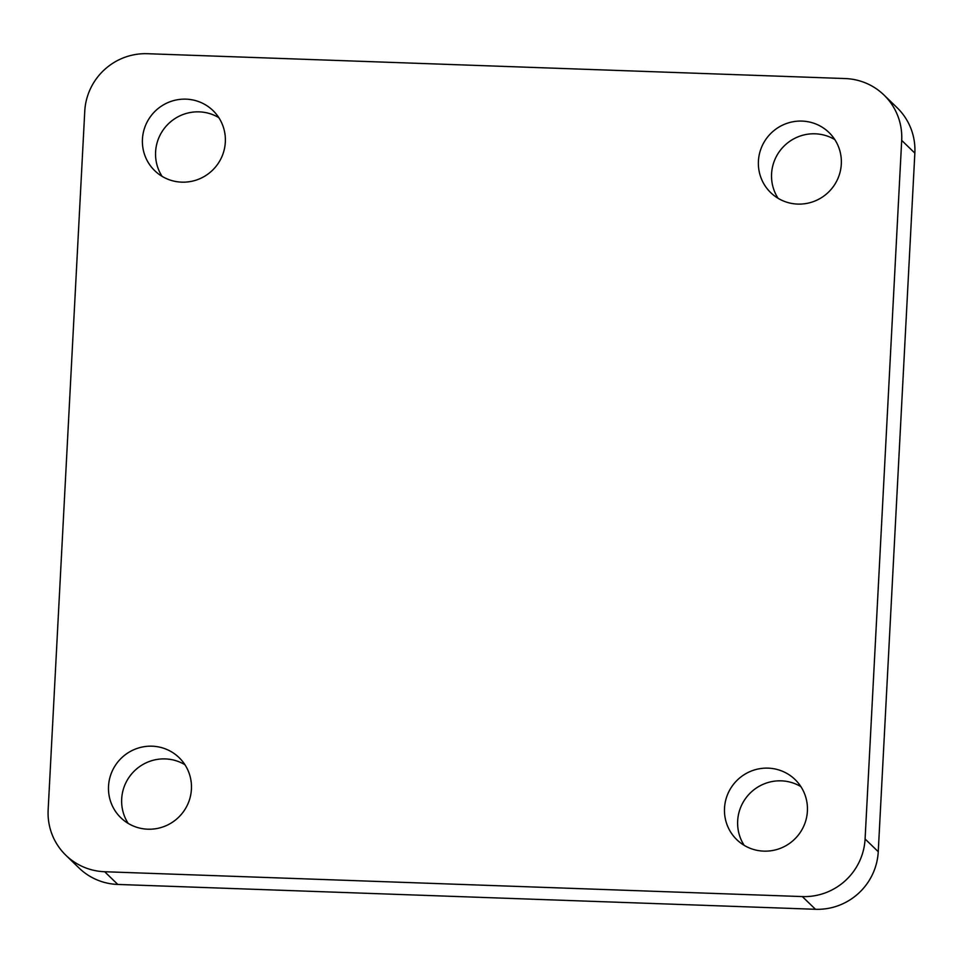 <?xml version="1.0" encoding="UTF-8"?>
<svg xmlns="http://www.w3.org/2000/svg" width="963" height="963" viewBox="0 0 963 963"><rect width="100%" height="100%" fill="white"/><g stroke="black" fill="none" stroke-linecap="round" stroke-linejoin="round"><path stroke-width="1.44" d="M807.403 811.111A41.866 41.156 134 0 1 780.993 848.078A41.866 41.156 134 0 1 736.864 839.736A41.866 41.156 134 0 1 724.513 808.162A41.866 41.156 134 0 1 750.923 771.194A41.866 41.156 134 0 1 795.053 779.536A41.866 41.156 134 0 1 807.403 811.111M744.17 845.345A41.866 41.156 134 0 1 737.67 820.873A41.866 41.156 134 0 1 800.903 786.639M191.42 789.179A41.866 41.156 134 0 1 165.022 826.146A41.866 41.156 134 0 1 120.893 817.804A41.866 41.156 134 0 1 108.53 786.217A41.866 41.156 134 0 1 134.94 749.25A41.866 41.156 134 0 1 179.07 757.592A41.866 41.156 134 0 1 191.42 789.179M128.187 823.401A41.866 41.156 134 0 1 121.687 798.929A41.866 41.156 134 0 1 184.92 764.706M225.33 142.127A41.866 41.156 134 0 1 198.932 179.094A41.866 41.156 134 0 1 154.802 170.752A41.866 41.156 134 0 1 142.44 139.178A41.866 41.156 134 0 1 168.85 102.21A41.866 41.156 134 0 1 212.979 110.552A41.866 41.156 134 0 1 225.33 142.127M162.097 176.361A41.866 41.156 134 0 1 155.597 151.889A41.866 41.156 134 0 1 218.83 117.655M841.313 164.071A41.866 41.156 134 0 1 814.903 201.026A41.866 41.156 134 0 1 770.773 192.696A41.866 41.156 134 0 1 758.423 161.11A41.866 41.156 134 0 1 784.833 124.143A41.866 41.156 134 0 1 828.962 132.485A41.866 41.156 134 0 1 841.313 164.071M778.08 198.294A41.866 41.156 134 0 1 771.58 173.822A41.866 41.156 134 0 1 834.813 139.599M914.85 153.105L901.693 140.393A60.236 59.225 -46 0 0 883.926 94.964L897.071 107.675A60.236 59.225 134 0 1 914.85 153.105L878.244 851.701A60.236 59.225 134 0 1 815.48 909.289L117.811 884.443A60.236 59.225 134 0 1 79.074 868.036L65.929 855.325A60.236 59.225 -46 0 0 104.654 871.732L117.811 884.443M815.48 909.289L802.323 896.577L104.654 871.732M802.323 896.577A60.236 59.225 -46 0 0 865.087 838.99L878.244 851.701M901.693 140.393L865.087 838.99M883.926 94.964A60.236 59.225 -46 0 0 845.189 78.557L147.52 53.711A60.236 59.225 -46 0 0 84.756 111.299L48.15 809.895A60.236 59.225 -46 0 0 65.929 855.325"/></g></svg>
